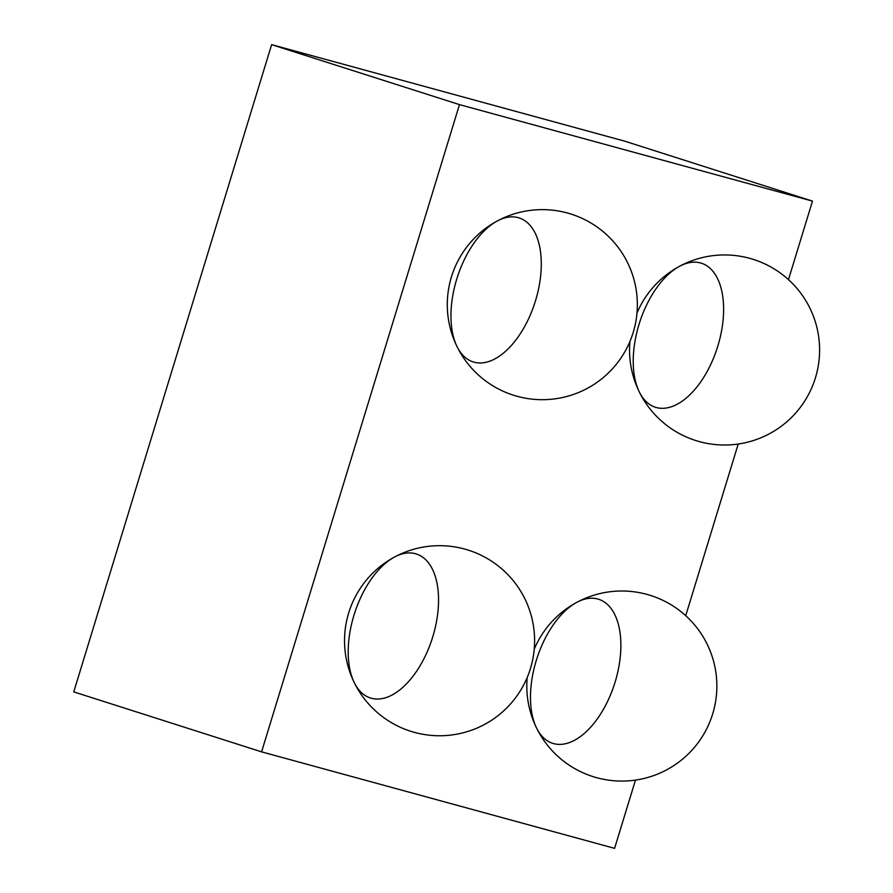 <?xml version="1.0" encoding="UTF-8"?>
<svg xmlns="http://www.w3.org/2000/svg" width="893" height="893" viewBox="0 0 893 893"><rect width="100%" height="100%" fill="white"/><g stroke="black" fill="none" stroke-linecap="round" stroke-linejoin="round"><path stroke-width="1.34" d="M415.468 553.727A75.57 40.821 107.7 0 0 394.382 557.12A75.57 40.821 107.7 0 0 354.488 613.558A75.57 40.821 107.7 0 0 354.298 682.665A75.57 40.821 107.7 0 0 425.559 655.44A75.57 40.821 107.7 0 0 415.468 553.727M597.785 599.013A75.604 40.855 107.7 0 0 576.722 602.395A75.604 40.855 107.7 0 0 536.771 658.878A75.604 40.855 107.7 0 0 536.593 728.074A75.604 40.855 107.7 0 0 607.887 700.759A75.604 40.855 107.7 0 0 597.785 599.013M700.525 262.955A75.604 40.855 107.7 0 0 679.473 266.337A75.604 40.855 107.7 0 0 639.511 322.82A75.604 40.855 107.7 0 0 639.343 392.005A75.604 40.855 107.7 0 0 710.627 364.701A75.604 40.855 107.7 0 0 700.525 262.955M518.219 217.658A75.57 40.821 107.7 0 0 497.122 221.062A75.57 40.821 107.7 0 0 457.238 277.489A75.57 40.821 107.7 0 0 457.037 346.596A75.57 40.821 107.7 0 0 528.299 319.381A75.57 40.821 107.7 0 0 518.219 217.658M788.474 279.632L812.485 201.115L459.471 104.615L261.582 751.861L614.596 848.35L635.47 780.091M261.582 751.861L73.751 691.885L271.628 44.65L624.642 141.139L812.485 201.115M685.724 615.701L738.21 444.022M459.471 104.615L271.628 44.65M571.219 214.13A95.026 95.026 0 0 0 449.469 324.896A95.026 95.026 0 0 0 606.269 374.948A95.026 95.026 0 0 0 571.219 214.13M629.922 341.483A95.026 95.026 0 0 0 709.187 443.754A95.026 95.026 0 0 0 816.972 372.18A95.026 95.026 0 0 0 753.48 259.45A95.026 95.026 0 0 0 636.966 313.153M527.183 677.553A95.026 95.026 0 0 0 606.436 779.823A95.026 95.026 0 0 0 714.233 708.249A95.026 95.026 0 0 0 650.729 595.508A95.026 95.026 0 0 0 534.226 649.211M468.479 550.188A95.026 95.026 0 0 0 346.718 660.954A95.026 95.026 0 0 0 503.518 711.018A95.026 95.026 0 0 0 468.479 550.188"/></g></svg>
